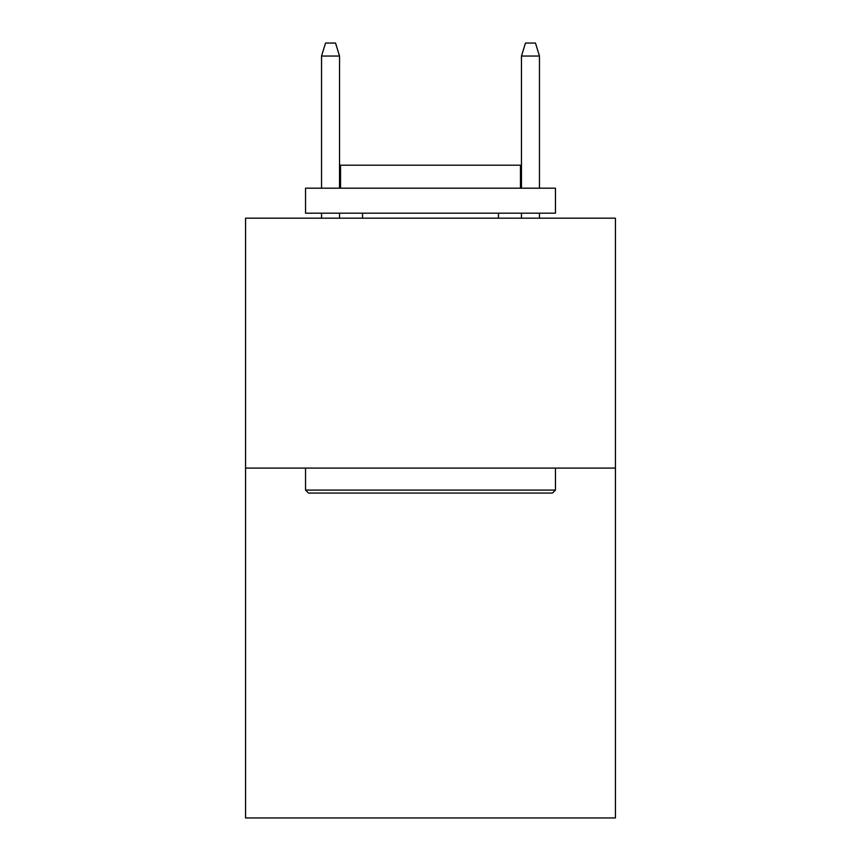 <?xml version="1.0" encoding="UTF-8"?>
<svg xmlns="http://www.w3.org/2000/svg" width="861" height="861" viewBox="0 0 861 861"><rect width="100%" height="100%" fill="white"/><g stroke="black" fill="none" stroke-linecap="round" stroke-linejoin="round"><path stroke-width="1.29" d="M615.432 468.083L615.432 817.95L245.568 817.95L245.568 218.177L615.432 218.177L615.432 468.083L245.568 468.083M308.55 493.073L305.547 490.081L555.453 490.081L552.45 493.073L308.55 493.073M555.453 188.193L555.453 213.184L305.547 213.184L305.547 188.193L555.453 188.193M340.536 188.193L340.536 165.204L520.464 165.204L520.464 188.193M555.453 468.083L555.453 490.081M305.547 468.083L305.547 490.081M498.476 213.184L498.476 218.177M362.524 213.184L362.524 218.177M339.535 188.193L339.535 56.04L321.54 56.04L321.54 188.193M321.54 213.184L321.54 218.177M339.535 213.184L339.535 218.177M321.54 56.04L325.544 43.05L335.532 43.05L339.535 56.04M521.465 56.04L525.468 43.05L535.456 43.05L539.46 56.04L521.465 56.04L521.465 188.193M521.465 213.184L521.465 218.177M539.46 56.04L539.46 188.193M539.46 213.184L539.46 218.177"/></g></svg>
